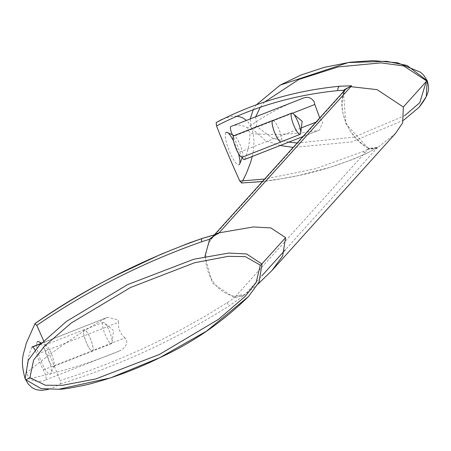 <?xml version="1.0" encoding="UTF-8"?>
<svg xmlns="http://www.w3.org/2000/svg" width="451" height="451" viewBox="0 0 451 451"><rect width="100%" height="100%" fill="white"/><g stroke="black" fill="none" stroke-linecap="round" stroke-linejoin="round"><path stroke-width="0.34" stroke-dasharray="2.25 1.69" d="M31.959 347.18C28.836 353.742 27.043 362.316 26.581 372.898L29.027 378.688C35.296 381.817 40.878 382.211 45.765 379.877A6.985 1.584 68.6 0 0 45.788 379.866A6.985 1.584 68.6 0 0 43.397 369.916A24.45 5.547 -111.4 0 1 36.83 354.362A6.985 1.584 68.6 0 0 35.133 350.269M32.652 346.909A6.985 1.584 68.6 0 0 32.235 346.864M40.951 343.651L107.439 317.352L118.106 319.821L118.489 322.318L36.83 354.362M43.397 369.916L125.057 337.872L126.556 339.823C127.582 344.412 125.102 348.166 119.12 351.087L45.765 379.877M45.788 379.866L119.12 351.087C89.856 363.179 59.825 372.379 29.027 378.688M367.971 147.804C349.175 138.959 336.147 108.336 344.305 91.773A2.097 1.364 21.2 0 0 344.361 91.654L342.484 98.746L342.072 102.958L342.134 107.434L343.245 114.757L346.52 124.194L350.438 131.213L355.45 137.651C361.307 143.452 365.581 146.857 368.27 147.877L369.206 148.351A2.097 0.84 -65.1 0 0 368.98 148.323L367.971 147.804A2.097 1.077 -61 0 1 368.27 147.877A2.097 1.077 -61 0 1 368.642 148.779L369.487 149.022L377.634 147.392L368.98 148.323L235.445 296.482L234.255 296.155C211.277 291.955 198.22 261.36 210.589 240.129A2.097 0.462 -154 0 0 209.664 239.25M204.901 256.546L212.376 283.042L234.373 297.745L244.307 295.32L261.772 275.944M234.255 296.155A2.097 0.744 105.3 0 1 234.373 297.745A337.714 303.202 -103 0 1 227.005 302.768C174.43 336.142 118.776 362.057 60.051 380.509L60.406 383.874L53.257 387.635L48.347 389.399M105.314 318.395C77.549 334.039 51.307 352.203 26.581 372.898M60.406 383.874C120.135 365.44 176.741 339.22 230.224 305.22L244.307 295.32L235.445 296.482A2.097 0.457 105.9 0 1 235.399 297.784M257.904 284.147L245.096 294.447L236.347 295.49M210.589 240.129L211.158 238.985M38.639 341.7A17.465 3.963 -111.4 0 1 40.517 343.279M40.731 343.527A17.465 3.963 -111.4 0 1 48.736 359.284A17.465 3.963 -111.4 0 1 51.048 373.315A17.465 3.963 -111.4 0 1 50.737 373.834A17.465 3.963 -111.4 0 1 41.035 361.116A17.465 3.963 -111.4 0 1 37.23 341.858M43.657 340.866A263.824 59.87 -111.4 0 1 60.051 380.509M344.305 91.773L344.699 90.831L343.803 91.818L345.269 89.631M102.896 322.538A11.422 2.593 68.6 0 0 105.139 334.541A11.422 2.593 68.6 0 0 111.482 343.628A11.422 2.593 68.6 0 0 111.73 343.453A11.422 2.593 68.6 0 0 112.09 342.427A11.422 2.593 68.6 0 0 109.723 332.049A11.422 2.593 68.6 0 0 104.401 322.826A11.422 2.593 68.6 0 0 103.138 322.364A11.422 2.593 68.6 0 0 102.896 322.538M125.057 337.872C120.265 333.954 118.072 328.768 118.489 322.318M92.771 351.002A11.523 2.616 68.6 0 0 90.504 338.893A11.523 2.616 68.6 0 0 84.1 329.72A11.523 2.616 68.6 0 0 83.852 329.895A11.523 2.616 68.6 0 0 86.118 342.01A11.523 2.616 68.6 0 0 92.523 351.177A11.523 2.616 68.6 0 0 92.771 351.002M44.908 345.178A11.523 2.616 -111.4 0 1 45.156 345.004A11.523 2.616 -111.4 0 1 45.839 345.077A11.523 2.616 -111.4 0 1 51.803 354.779A11.523 2.616 -111.4 0 1 54.03 365.947A11.523 2.616 -111.4 0 1 53.821 366.285A11.523 2.616 -111.4 0 1 53.579 366.466A11.523 2.616 -111.4 0 1 47.175 357.293A11.523 2.616 -111.4 0 1 44.908 345.178M83.897 329.991A11.422 2.593 68.6 0 0 86.141 341.993A11.422 2.593 68.6 0 0 92.483 351.081A11.422 2.593 68.6 0 0 92.731 350.906A11.422 2.593 68.6 0 0 90.488 338.904A11.422 2.593 68.6 0 0 84.14 329.816A11.422 2.593 68.6 0 0 83.897 329.991M242.26 157.625A6.985 1.584 -111.4 0 1 239.752 152.072A24.45 5.547 68.6 0 0 233.178 136.518A6.985 1.584 -111.4 0 1 232.366 134.843M315.931 122.182L321.411 120.028L322.758 122.142L319.55 130.057L244.622 159.254A6.985 1.584 -111.4 0 1 244.346 159.569M293.015 113.567A11.422 2.593 -111.4 0 1 294.841 115.794M300.704 131.602A11.422 2.593 -111.4 0 1 300.704 133.169M273.052 120.518A11.422 2.593 -111.4 0 1 279.338 130.243A11.422 2.593 -111.4 0 1 281.345 141.648M273.08 120.428A11.523 2.616 -111.4 0 1 279.361 130.238A11.523 2.616 -111.4 0 1 281.424 141.693M242.187 157.202A11.523 2.616 68.6 0 0 242.435 157.027A11.523 2.616 68.6 0 0 242.638 156.683A11.523 2.616 68.6 0 0 240.411 145.521A11.523 2.616 68.6 0 0 234.452 135.819A11.523 2.616 68.6 0 0 233.77 135.745M244.622 159.254C247.734 152.709 249.527 144.134 249.995 133.535C273.52 135.294 296.183 134.268 317.978 130.469M321.411 120.028L319.725 117.965M304.166 97.771C283.871 105.128 265.002 115.118 247.548 127.74L249.995 133.535M241.353 183.01L241.623 182.813C286.706 180.625 328.661 170.67 367.48 152.934L377.634 147.392L285.415 249.713M377.194 147.68C377.893 148.576 375.232 148.802 369.206 148.351A2.097 0.84 -65.1 0 1 369.487 149.022M344.265 90.736A2.097 1.364 21.2 0 1 344.361 91.654L344.739 90.747A2.097 1.127 24 0 1 344.699 90.831L346.047 88.768L344.739 90.747A2.097 1.127 24 0 0 344.744 90.206M343.42 91.683L345.776 123.608L368.642 148.779A337.714 205.194 60.5 0 1 363.343 151.508L315.52 168.725L264.669 179.053M403.673 120.186L351.628 141.947L293.189 147.409M280.206 145.498L265.622 140.718L251.833 128.546L248.467 122.542L246.505 120.4M251.833 128.546L256.45 126.314L272.449 138.158L288.798 142.127M297.158 143.006L354.12 137.11L404.615 115.715M241.623 182.813L242.632 180.964M252.256 156.469L253.552 149.461L254.031 140.842L253.315 134.015L251.438 127.678L250.204 118.946M395.645 133.282L376.85 148.272L368.095 149.32M225.844 132.6A17.465 3.963 68.6 0 0 229.649 151.857A17.465 3.963 68.6 0 0 239.351 164.576M239.661 164.057A17.465 3.963 68.6 0 0 239.859 163.335M238.455 153.509A17.465 3.963 68.6 0 0 233.545 140.994M229.131 134.02A17.465 3.963 68.6 0 0 227.253 132.442M230.811 126.556C235.715 124.222 241.296 124.611 247.548 127.74M236.854 116.11L231.002 116.397L222.044 119.38M253.231 109.745L256.433 104.79M214.834 234.599L213.131 236.256M214.772 234.971L343.803 91.818M227.005 302.768A3.495 1.46 -123.4 0 0 230.224 305.22M292.53 113.224L233.178 136.518M239.752 152.072L301.341 127.904M363.343 151.508A3.495 2.774 64.1 0 0 367.187 153.109L367.187 153.109A3.495 2.774 64.1 0 0 367.48 152.934M264.517 102.078L260.21 107.338M255.706 116.786L256.45 126.314M107.439 317.352L41.267 343.318M216.142 234.294L217.111 233.979M213.52 235.8L214.524 234.683M212.737 236.668L213.515 235.805M84.1 329.72L45.156 345.004M111.482 343.628L92.483 351.081M319.55 130.057L302.954 136.574M377.109 147.731L367.187 153.109L353.218 159.259L330.713 167.141L298.19 175.625L273.813 180.107L262.397 181.573M45.839 345.077L41.52 343.053M54.03 365.947L51.048 373.315M112.09 342.427L113.534 330.555L104.401 322.826M92.523 351.177L53.579 366.466M234.452 135.819L234.058 135.633M242.638 156.683L242.475 157.089M103.138 322.364L84.14 329.816"/><path stroke-width="0.68" d="M35.133 350.269A6.985 1.584 68.6 0 0 32.652 346.909M41.267 343.318L32.235 346.864A6.985 1.584 68.6 0 0 31.959 347.18L40.951 343.651M215.471 234.576L212.742 236.668L211.158 238.985L210.324 238.416L209.664 239.25L204.901 256.546M256.433 104.79L280.116 85.143L348.319 62.548L386.541 61.308L407.016 65.446L427.08 80.65A4480171.046 477593.356 156.3 0 1 403.329 107L377.126 89.653L350.827 86.671L348.747 87.223L345.274 89.619L346.047 88.768L351.611 85.797L219.073 232.84L253.372 226.954L270.837 227.918L285.596 237.621L282.659 255.937L271.914 270.555L257.904 284.147M214.834 234.599L216.999 233.392L219.073 232.84L218.284 233.725L217.066 233.99L210.324 238.416M25.544 379.607L25.138 378.75L28.244 360.293L39.282 345.449L66.427 321.416L127.661 284.587L193.885 259.218L228.753 253.062L246.59 253.947L261.851 263.965A12.121 11.444 -94.5 0 1 261.958 264.224L259.077 282.095L248.501 296.538L206.49 331.158L159.778 357.666L110.501 377.91L58.822 389.258L41.142 388.621L25.544 379.607A3.495 0.513 -27.5 0 0 29.901 377.662L45.337 385.233L62.351 385.329L95.702 378.953L159.395 354.469L218.566 319.297L245.011 296.549L256.106 282.63L260.3 265.126L245.293 256.613L228.178 256.354L194.629 262.724L130.632 287.462L71.213 323.017L44.672 346.024L33.616 360.078L29.901 377.662M48.347 389.399L41.413 390.403L36.903 389.822L34.445 388.948L31.773 387.426L28.103 383.886L25.138 378.75C19.269 357.739 24.579 352.778 26.045 343.797L35.071 323.48C61.088 305.282 88.171 289.221 116.319 275.29L161.221 254.155L189.837 242.756L202.268 238.421A3.495 1.55 71.7 0 1 202.522 238.387C143.238 259.083 87.381 287.496 34.953 323.621L36.762 325.368A263.824 59.87 -111.4 0 1 43.657 340.866M261.851 263.965A4480171.046 477593.762 -23.7 0 0 285.596 237.621M218.284 233.725L202.522 238.387M37.23 341.858A17.465 3.963 -111.4 0 1 38.639 341.7L41.52 343.053M211.158 238.985L214.772 234.971M36.762 325.368C88.537 290.061 143.531 262.183 201.749 241.742A335.589 299.571 -97.2 0 1 209.664 239.25M232.366 134.843A6.985 1.584 -111.4 0 1 230.794 126.568L304.166 97.771C308.585 96.615 311.968 98.07 314.313 102.14L314.837 104.474L292.53 113.224M304.166 97.771L230.794 126.568A6.985 1.584 -111.4 0 1 230.811 126.556M302.954 136.574L244.346 159.569A6.985 1.584 -111.4 0 1 242.26 157.625M291.504 113.28A11.422 2.593 -111.4 0 1 291.752 113.105A11.422 2.593 -111.4 0 1 293.015 113.567L302.147 121.296L300.704 133.169A11.422 2.593 -111.4 0 1 300.338 134.195A11.422 2.593 -111.4 0 1 300.095 134.37A11.422 2.593 -111.4 0 1 293.748 125.282A11.422 2.593 -111.4 0 1 291.504 113.28M294.841 115.794A11.422 2.593 -111.4 0 1 300.704 131.602M281.345 141.648A11.422 2.593 -111.4 0 1 281.097 141.823A11.422 2.593 -111.4 0 1 274.749 132.735A11.422 2.593 -111.4 0 1 272.505 120.733A11.422 2.593 -111.4 0 1 272.754 120.558A11.422 2.593 -111.4 0 1 273.052 120.518M281.424 141.693A11.523 2.616 -111.4 0 1 281.385 141.744A11.523 2.616 -111.4 0 1 281.136 141.918A11.523 2.616 -111.4 0 1 274.732 132.752A11.523 2.616 -111.4 0 1 272.466 120.637A11.523 2.616 -111.4 0 1 272.714 120.462A11.523 2.616 -111.4 0 1 273.08 120.428M272.714 120.462L233.77 135.745A11.523 2.616 68.6 0 0 233.522 135.92A11.523 2.616 68.6 0 0 235.783 148.035A11.523 2.616 68.6 0 0 242.187 157.202L281.136 141.918M319.725 117.965L314.837 104.474M264.669 179.053L239.819 181.065L241.623 182.813M344.744 90.206A2.097 1.127 24 0 0 344.406 89.653L351.611 85.797L339.665 86.231C295.078 90.612 253.919 102.727 216.176 122.559L216.525 125.925C253.828 106.673 294.311 94.902 337.974 90.606A335.589 205.605 63.9 0 1 343.927 90.285L343.42 91.683M344.406 89.653L343.927 90.285A2.097 1.364 21.2 0 1 344.265 90.736M216.525 125.925A263.824 59.87 68.6 0 0 239.819 181.065M427.08 80.65A12.121 8.575 60.8 0 1 427.182 80.909L426.257 96.649L419.069 107.304L403.673 120.186M293.189 147.409L280.206 145.498M288.798 142.127L297.158 143.006M404.615 115.715L419.791 102.693L426.443 80.797L403.707 65.936L380.886 62.881L338.154 66.934L298.759 79.494L264.517 102.078M242.632 180.964L246.376 173.37L250.536 162.631L252.256 156.469M403.329 107L402.709 122.745L395.645 133.282L271.914 270.555M239.351 164.576A17.465 3.963 68.6 0 0 239.661 164.057L242.475 157.089M239.859 163.335A17.465 3.963 68.6 0 0 238.455 153.509M233.545 140.994A17.465 3.963 68.6 0 0 229.131 134.02M234.058 135.633L227.253 132.442A17.465 3.963 68.6 0 0 225.844 132.6M246.505 120.4L242.125 117.48L236.854 116.11M222.044 119.38L216.176 122.559M250.204 118.946L253.231 109.745M261.772 275.944L285.415 249.713M213.131 236.256L212.055 237.987M345.274 89.619L214.524 234.683M261.958 264.224A3.495 0.344 158.4 0 1 260.3 265.126M201.749 241.742A3.495 1.55 71.7 0 1 202.268 238.421L217.066 233.99M301.341 127.904L315.931 122.182M337.974 90.606A3.495 2.678 -94.2 0 1 339.665 86.231M427.182 80.909A3.495 0.451 -22 0 0 427.227 80.78A3.495 0.451 -22 0 0 426.443 80.797M260.21 107.338L255.706 116.786M212.742 236.668L216.142 234.294M248.501 296.538C222.27 322.273 192.836 342.585 160.201 357.485C136.935 369.048 112.806 378.045 87.815 384.477C72.436 387.798 62.768 389.393 58.822 389.258M291.752 113.105L272.754 120.558M262.397 181.573L241.353 183.005M419.069 107.304C430.062 93.458 429.42 88.182 427.227 80.78L423.737 75.266L420.541 72.267L397.613 62.802L373.056 60.597L350.004 62.232L324.427 67.3L300.958 75.029L280.116 85.143M300.095 134.37L281.097 141.823"/></g></svg>
